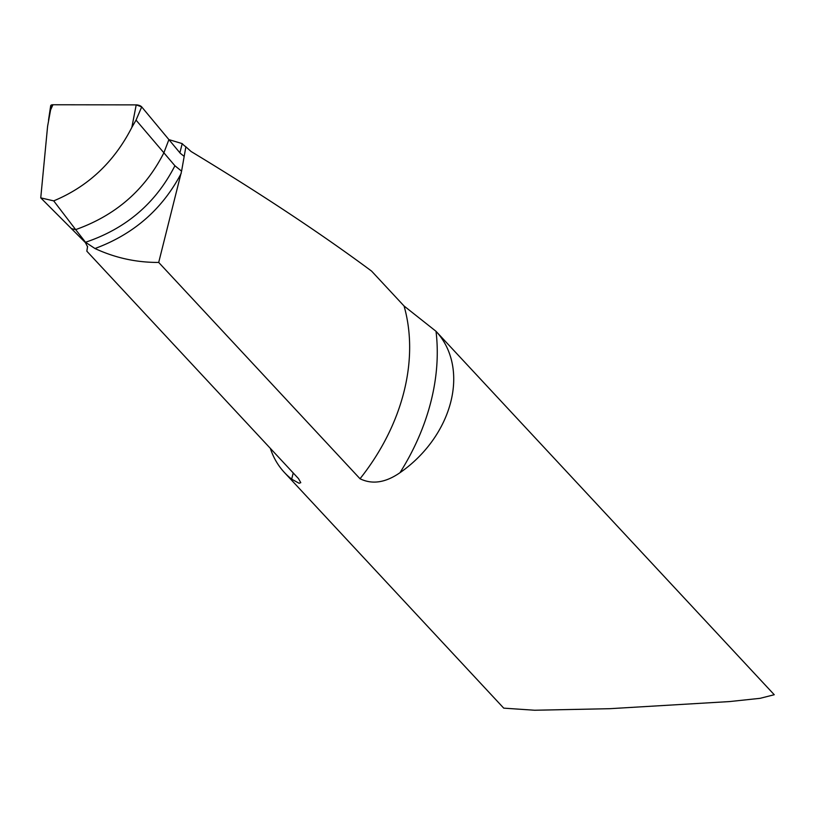 <?xml version="1.0" encoding="UTF-8"?>
<svg xmlns="http://www.w3.org/2000/svg" width="815" height="815" viewBox="0 0 815 815"><rect width="100%" height="100%" fill="white"/><g stroke="black" fill="none" stroke-linecap="round" stroke-linejoin="round"><path stroke-width="1.22" d="M48.513 120.131L50.693 105.716A4.146 1.671 14.3 0 1 52.934 104.758L50.581 109.974L47.596 126.274L40.75 197.872L71.394 228.587A103.576 80.267 -42.9 0 0 75.663 229.616A103.576 80.267 137.1 0 1 71.394 228.587L85.422 242.626L87.551 246.782L86.828 251.183L298.524 478.649L300.776 482.674L299.074 483.264L291.658 479.139A103.576 80.267 137.1 0 1 284.415 472.486A103.576 80.267 137.1 0 1 270.356 448.382M181.582 171.15L185.871 146.802A20.711 8.364 14.3 0 1 182.662 144.112A20.711 8.364 14.3 0 1 182.214 143.613L168.899 139.609L163.876 152.802L174.909 165.751L181.582 171.15L158.701 262.43C136.502 262.562 115.261 257.927 94.978 248.524L85.514 242.259L75.663 229.616C115.638 215.425 145.05 189.824 163.876 152.802L168.899 139.609L179.881 152.792A20.711 8.364 14.3 0 0 180.319 153.302L184.129 156.348M185.871 146.802L191.077 151.488C261.146 193.909 321.314 233.783 371.589 271.11L404.067 306.012L436.015 331.298A103.576 80.267 137.1 0 1 436.056 331.348A103.576 80.267 137.1 0 1 450.746 402.05A103.576 80.267 137.1 0 1 399.971 472.71C385.556 482.704 372.241 484.711 360.026 478.751L158.701 262.43M284.415 472.486L503.731 708.143L534.66 710.242L609.457 708.704L729.496 701.572L760.12 698.323L774.25 694.726L436.056 331.348M86.828 251.183L87.572 246.313M53.709 200.877C88.071 186.574 114.11 162.083 131.847 127.395L136.044 120.111L163.876 152.802C145.05 189.824 115.638 215.425 75.663 229.616L53.709 200.877L40.75 197.872M136.044 120.111L141.698 106.897L168.899 139.609L141.698 106.897L136.207 104.88L52.934 104.758L51.457 107.02M52.934 104.758L136.207 104.88A4.146 1.671 14.3 0 1 141.698 106.897M399.971 472.71A223.738 173.381 -42.9 0 0 430.829 402.019A223.738 173.381 -42.9 0 0 436.015 331.298M360.026 478.751A203.017 157.326 -42.9 0 0 403.812 392.412A203.017 157.326 -42.9 0 0 404.067 306.012M291.658 479.139L293.237 472.955M182.214 143.613L179.881 152.792M174.909 165.751C155.818 203.129 126.019 228.638 85.514 242.259M181.205 173.361C162.368 209.221 133.619 234.272 94.978 248.524M136.207 104.88L131.847 127.395"/></g></svg>
